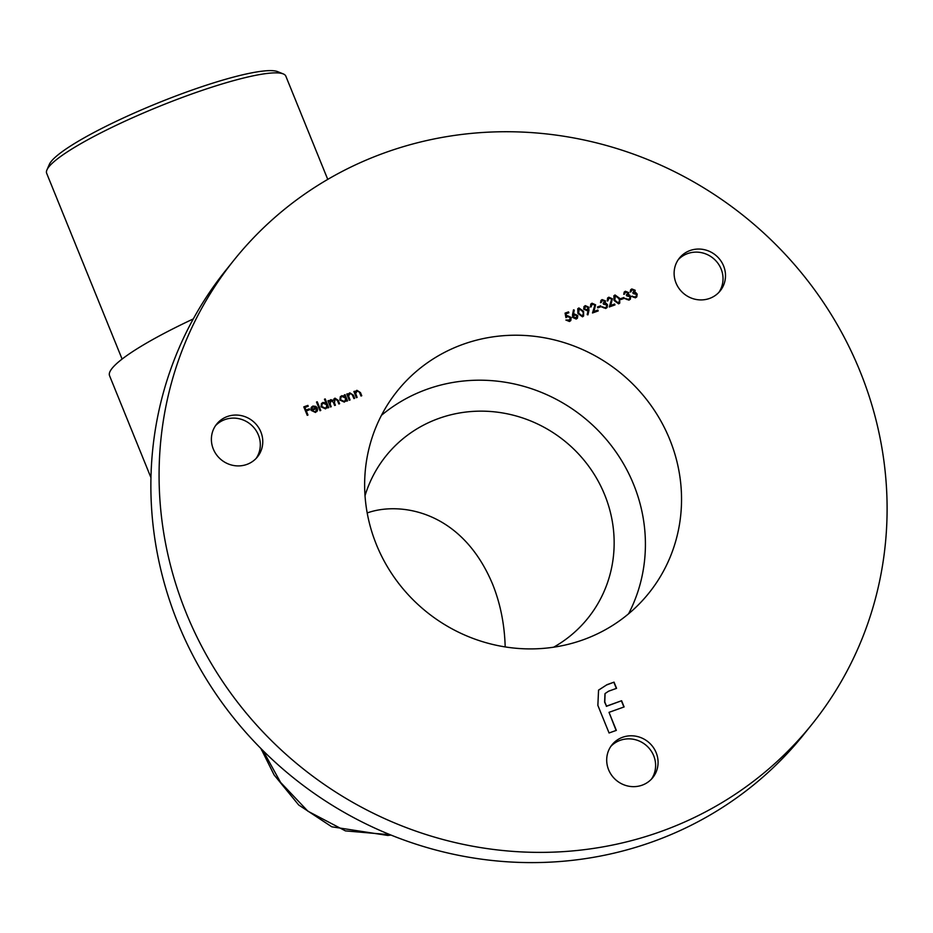 <?xml version="1.0" encoding="UTF-8"?>
<svg xmlns="http://www.w3.org/2000/svg" width="933" height="933" viewBox="0 0 933 933"><rect width="100%" height="100%" fill="white"/><g stroke="black" fill="none" stroke-linecap="round" stroke-linejoin="round"><path stroke-width="1.4" d="M150.948 477.649L109.546 375.672A146.947 22.299 -22.1 0 1 112.123 368.302A146.947 22.299 -22.1 0 1 193.294 318.923M632.177 289.801L630.195 292.006L630.685 289.731L631.816 288.938L635.163 290.256L634.883 292.344L637.192 294.07L636.807 296.869L635.396 297.837L631.594 296.344L635.058 296.962L636.166 296.228L636.469 294.408L633.169 293.545L632.819 292.682L634.405 290.525L632.177 289.801L631.268 290.478M621.04 299.505L620.69 298.642L623.92 297.487L624.27 298.35L621.04 299.505M609.132 298.07L607.231 300.986L607.593 298.035L608.817 297.195L612.375 298.793L610.73 305.441L614.625 304.041L614.987 304.916L609.284 306.957L611.651 299.131L609.132 298.07L608.164 298.793M597.808 307.843L597.458 306.98L600.689 305.826L601.039 306.689L597.808 307.843M589.003 310.118L587.965 314.853L587.195 314.643L588.128 310.374L587.277 310.759L583.685 309.173L584.046 306.525L585.306 305.627L588.956 307.295L587.848 314.818M572.559 314.619L573.492 309.861L574.261 310.118L573.433 314.328L574.261 313.931L577.772 315.541L577.434 318.2L576.197 319.074L572.617 317.407L572.559 314.619M307.225 415.313L303.796 406.87L307.878 405.4L308.228 406.263L304.893 407.464L305.954 410.065L309.289 408.864L309.639 409.739L306.304 410.928L307.972 415.045L307.225 415.313M320.019 410.73L316.509 402.053L317.255 401.785L320.777 410.462L320.019 410.73M335.145 398.974L334.434 402.811L335.402 405.214L334.655 405.482L333.373 402.333L330.947 400.479L330.154 404.117L331.215 406.718L330.457 406.986L327.95 400.805L328.696 400.537L329.139 401.61L330.772 399.674L333.326 400.467L334.97 398.158L338.236 400.362L339.6 403.709L338.842 403.977L337.489 400.63L335.145 398.974L334.247 399.651M330.947 400.479L330.049 401.167M349.992 393.644L348.569 396.024L350.038 399.965L349.28 400.234L346.773 394.053L347.519 393.784L347.974 394.904L349.817 392.84L353.374 395.149L354.657 398.298L353.91 398.578L352.068 394.297L349.992 393.644L348.977 394.402M186.18 612.923A370.646 353.49 -141.2 0 1 234.101 259.969A370.646 353.49 -141.2 0 1 744.441 216.444A370.646 353.49 -141.2 0 1 812.083 724.148A370.646 353.49 -141.2 0 1 474.944 846.628A370.646 353.49 -141.2 0 1 186.18 612.923M608.608 769.748A26.159 24.958 -141.2 0 1 611.99 744.837A26.159 24.958 -141.2 0 1 648.003 741.758A26.159 24.958 -141.2 0 1 652.785 777.597A26.159 24.958 -141.2 0 1 628.982 786.251A26.159 24.958 -141.2 0 1 608.608 769.748M213.295 449.018A26.159 24.958 -141.2 0 1 216.689 424.095A26.159 24.958 -141.2 0 1 252.703 421.028A26.159 24.958 -141.2 0 1 257.485 456.867A26.159 24.958 -141.2 0 1 233.682 465.509A26.159 24.958 -141.2 0 1 213.295 449.018M676.028 283.014A26.159 24.958 -141.2 0 1 679.411 258.103A26.159 24.958 -141.2 0 1 715.436 255.024A26.159 24.958 -141.2 0 1 720.206 290.863A26.159 24.958 -141.2 0 1 696.403 299.516A26.159 24.958 -141.2 0 1 676.028 283.014M669.742 439.443A161.339 153.875 38.8 0 0 544.044 337.723A161.339 153.875 38.8 0 0 397.295 391.032A161.339 153.875 38.8 0 0 426.743 612.036A161.339 153.875 38.8 0 0 648.89 593.085A161.339 153.875 38.8 0 0 669.742 439.443M357.094 391.102L355.671 393.481L357.129 397.411L356.383 397.68L353.875 391.51L354.622 391.242L355.076 392.35L356.907 390.297L360.476 392.595L361.759 395.755L361.001 396.024L359.17 391.743L357.094 391.102L356.079 391.86M344.3 394.939L345.047 394.671L347.554 400.852L346.808 401.12L346.376 400.047L344.347 402.123L339.845 400.059L340.335 396.723L341.77 395.72L344.767 396.082L344.3 394.939M324.462 399.207L325.22 398.927L328.731 407.604L327.984 407.873L327.553 406.8L325.524 408.876L321.022 406.811L321.512 403.476L322.946 402.473L325.955 402.893L324.462 399.207M315.109 411.745L316.847 409.634L317.652 409.75L315.517 412.468L311.144 410.392L311.004 408.083L312.94 406.065L315.902 406.403L317.442 408.304L311.949 410.275L314.946 411.943L316.24 410.986M565.981 320.147L568.967 320.824L570.39 317.71L567.614 316.567L565.934 317.663L565.083 313.126L568.524 311.89L568.873 312.765L566.028 313.791L566.471 316.17L567.392 315.657L571.159 317.465L570.821 320.555L569.445 321.5L565.911 320.031L570.005 320.054M582.484 316.823L577.877 313.383L577.784 308.706L578.88 307.937L583.58 311.342L583.603 316.03L582.484 316.823M592.35 304.088L590.449 307.015L590.811 304.065L592.035 303.213L595.592 304.811L593.948 311.47L597.855 310.071L598.205 310.934L592.502 312.975L594.869 305.149L592.35 304.088L591.382 304.811M602.485 300.461L600.514 302.654L600.992 300.379L602.123 299.586L605.47 300.904L605.202 303.003L607.511 304.718L607.115 307.517L605.715 308.485L601.902 306.992L605.377 307.61L606.485 306.875L606.788 305.056L603.476 304.193L603.126 303.33L604.712 301.172L602.485 300.461L601.575 301.126M618.626 303.855L614.019 300.414L613.926 295.738L615.022 294.968L619.722 298.373L619.745 303.073L618.626 303.855M625.728 292.122L623.745 294.315L624.235 292.041L625.367 291.259L628.702 292.577L628.434 294.665L630.743 296.379L630.346 299.178L628.947 300.146L625.133 298.665L628.609 299.283L629.717 298.548L630.02 296.729L626.708 295.866L626.358 294.991L627.944 292.845L625.728 292.122L624.818 292.799M616.34 730.376L609.062 732.976L597.866 705.406L598.554 690.117L607.033 684.659L614.054 682.14L616.561 688.344L608.584 691.201L605.074 693.557L604.782 701.919L606.497 706.153L621.6 700.73L624.119 706.934L609.016 712.345L616.34 730.376M812.083 724.148L803.861 734.376A370.646 353.49 -141.2 0 1 466.733 856.856A370.646 353.49 -141.2 0 1 177.97 623.151A370.646 353.49 -141.2 0 1 225.891 270.197L234.101 259.969M610.812 746.423A26.159 24.958 -141.2 0 1 645.543 744.826A26.159 24.958 -141.2 0 1 651.491 779.078M215.511 425.681A26.159 24.958 -141.2 0 1 250.242 424.095A26.159 24.958 -141.2 0 1 256.19 458.348M678.244 259.689A26.159 24.958 -141.2 0 1 712.964 258.091A26.159 24.958 -141.2 0 1 718.911 292.344M553.642 647.199A129.512 123.518 38.8 0 0 587.942 618.136A129.512 123.518 38.8 0 0 604.689 494.817A129.512 123.518 38.8 0 0 503.785 413.156A129.512 123.518 38.8 0 0 385.994 455.945A129.512 123.518 38.8 0 0 365.025 495.715M628.585 613.786A161.339 153.875 38.8 0 0 633.624 484.437A161.339 153.875 38.8 0 0 381.469 415.313M353.922 391.638L354.622 391.242M354.458 391.44L355.076 392.35M355.566 391.277L356.907 390.297M356.744 390.495L360.313 392.805L361.538 395.837M356.931 391.3L355.671 393.481M355.508 393.691L356.919 397.493M346.819 394.181L347.519 393.784M347.356 393.994L347.974 394.904M348.464 393.819L349.817 392.84M349.653 393.038L353.21 395.347L354.447 398.379M349.828 393.854L348.569 396.024M348.406 396.233L349.817 400.035M344.347 395.067L345.047 394.671M344.883 394.881L347.344 400.922M345.723 401.213L346.376 400.047M340.253 396.828L341.77 395.72M341.606 395.93L344.767 396.082M340.86 397.388L340.44 400L343.904 401.563L345.163 400.619M345.56 398.041L342.096 396.478L340.942 397.283L340.603 399.802L344.067 401.353L345.245 400.514L345.56 398.041M327.996 400.933L328.696 400.537M328.533 400.747L329.139 401.61M329.466 400.642L330.772 399.674M330.609 399.872L333.326 400.467M333.851 399.021L334.97 398.158M334.807 398.368L338.073 400.56L339.379 403.779M334.982 399.172L334.271 403.009L335.192 405.284M330.783 400.677L329.99 404.316L330.993 406.788M324.509 399.324L325.22 398.927M325.046 399.137L328.521 407.674M326.9 407.966L327.553 406.8M321.43 403.581L322.946 402.473M322.783 402.683L325.955 402.893M322.037 404.141L321.617 406.753L325.081 408.316L326.34 407.371M326.737 404.794L323.273 403.231L322.118 404.036L321.78 406.555L325.244 408.106L326.422 407.266L326.737 404.794M316.555 402.181L317.255 401.785M317.092 401.995L320.555 410.532M316.788 409.855L317.652 409.75M317.488 409.949L316.905 411.558M311.47 407.126L312.94 406.065M312.777 406.275L315.902 406.403M315.739 406.601L317.278 408.502M314.946 411.943L311.949 410.275M312.112 407.674L311.564 409.692L316.38 407.814L313.278 406.811L311.937 407.954L311.727 409.482L316.38 407.814M303.843 406.998L307.878 405.4M307.715 405.598L308.018 406.345M305.954 410.065L304.893 407.464M305.791 410.263L309.289 408.864M309.126 409.074L309.418 409.809M307.762 415.127L306.304 410.928M565.106 313.266L568.524 311.89M568.36 312.1L568.663 312.835M566.471 316.17L566.028 313.791M566.308 316.38L567.392 315.657M567.229 315.855L571.159 317.465M570.996 317.675L570.739 320.66M568.967 320.824L569.923 320.159M573.445 310.106L574.261 310.118M574.098 310.316L573.433 314.328M573.27 314.526L574.261 313.931M574.098 314.141L577.772 315.541M577.609 315.751L577.352 318.293M574.296 315.062L573.212 317.372L575.719 318.398L576.676 317.698M573.538 315.529L574.46 314.853L573.375 317.173L576.594 317.803M575.719 318.398L577.037 315.855L574.46 314.853M577.702 308.811L578.88 307.937M578.717 308.135L583.58 311.342M583.417 311.54L583.522 316.124M579.09 308.998L578.472 313.313L581.994 316.147L582.857 315.482M578.402 309.453L579.253 308.788L578.635 313.115L582.157 315.937L582.775 315.587M581.994 316.147L583.37 313.85L582.822 311.61L579.253 308.788M583.965 306.63L585.306 305.627M585.143 305.826L588.956 307.295M588.793 307.493L588.84 310.327M584.629 307.249L585.621 306.502L584.42 308.858L587.067 309.838L587.872 309.336M585.457 306.712L584.256 309.068L586.892 310.048L587.79 309.441M586.892 310.048L588.187 307.505L585.621 306.502M592.187 304.298L591.032 306.945M590.741 304.17L592.035 303.213M591.872 303.412L595.592 304.811M595.429 305.021L593.948 311.47M593.785 311.669L597.855 310.071M597.691 310.269L597.983 311.004M597.517 307.109L600.689 305.826M600.525 306.024L600.829 306.759M602.321 300.659L601.097 302.595M600.922 300.484L602.123 299.586M601.96 299.796L605.47 300.904M605.307 301.114L605.202 303.003M605.027 303.202L606.403 303.4M606.24 303.598L607.511 304.718M607.348 304.916L607.033 307.622M601.983 307.12L602.66 306.724M602.496 306.934L603.791 307.657M603.628 307.867L605.377 307.61M605.214 307.82L606.392 306.98M603.173 303.447L604.409 302.514M608.969 298.28L607.815 300.927M607.511 298.14L608.817 297.195M608.654 297.394L612.375 298.793M612.211 299.003L610.73 305.441M610.567 305.651L614.625 304.041M614.462 304.251L614.765 304.986M613.844 295.843L615.022 294.968M614.859 295.166L619.722 298.373M619.559 298.583L619.664 303.167M615.232 296.029L614.614 300.356L618.136 303.178L618.999 302.514M614.544 296.496L615.395 295.819L614.777 300.146L618.299 302.98L618.917 302.619M618.136 303.178L619.512 300.881L618.964 298.642L615.395 295.819M620.748 298.77L623.92 297.487M623.757 297.685L624.06 298.432M625.565 292.321L624.329 294.257M624.154 292.146L625.367 291.259M625.192 291.458L628.702 292.577M628.539 292.775L628.434 294.665M628.271 294.875L629.635 295.061M629.472 295.26L630.743 296.379M630.58 296.589L630.265 299.283M625.215 298.782L625.891 298.397M625.728 298.595L627.023 299.33M626.859 299.528L628.609 299.283M628.445 299.481L629.623 298.642M626.405 295.12L627.641 294.187M632.014 290.011L630.79 291.936M630.603 289.836L631.816 288.938M631.653 289.148L635.163 290.256M634.988 290.466L634.883 292.344M634.72 292.554L636.084 292.74M635.921 292.95L637.192 294.07M637.029 294.268L636.714 296.962M631.664 296.461L632.341 296.076M632.177 296.286L633.472 297.009M633.309 297.219L635.058 296.962M634.895 297.172L636.084 296.332M632.866 292.799L634.09 291.866M598.473 690.222L607.033 684.659M606.87 684.869L614.054 682.14M613.879 682.35L616.351 688.414M604.992 693.662L604.619 702.129L606.497 706.153M606.333 706.351L621.6 700.73M621.436 700.94L623.897 707.004M616.118 730.446L609.016 712.345M263.048 750.657L280.565 782.367L307.878 811.185L345.42 830.883L390.262 834.767M391.009 835.07L387.813 835.455L331.775 826.801L298.688 804.981L274.127 774.961L260.983 748.593M46.942 169.899L49.344 164.383A124.707 18.917 -22.1 0 1 157.502 103.178A124.707 18.917 -22.1 0 1 277.707 71.654L283.282 73.929A129.069 19.581 157.9 0 0 158.867 106.56A129.069 19.581 157.9 0 0 46.942 169.899A129.069 19.581 157.9 0 0 46.65 173.27L122.095 359.065M327.751 179.393L285.825 76.144A129.069 19.581 157.9 0 0 283.282 73.929M367.194 512.952C398.286 501.709 461.089 509.126 492.496 583.93C500.31 603.278 504.543 624.27 505.185 646.919M261.648 750.26L260.96 748.569"/></g></svg>
